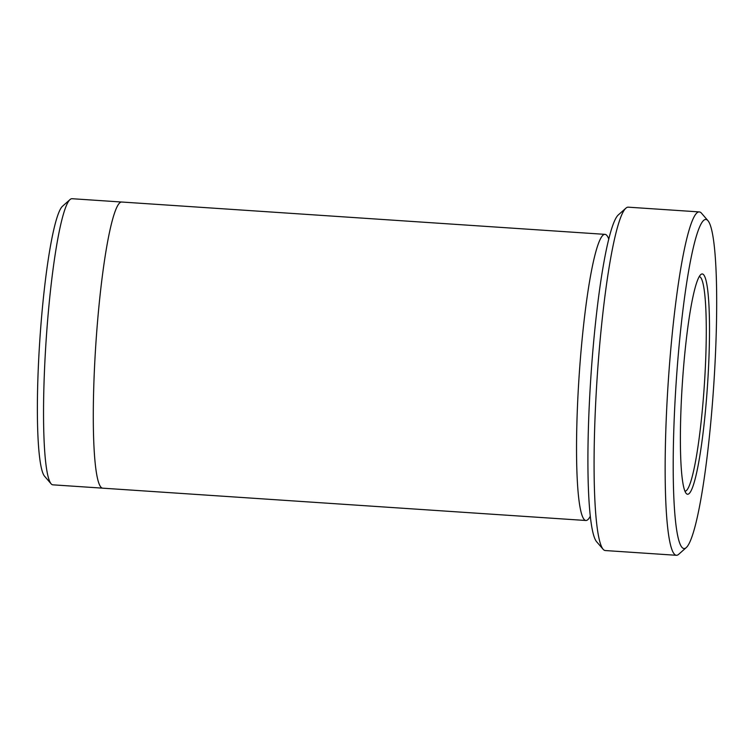 <?xml version="1.0" encoding="UTF-8"?>
<svg xmlns="http://www.w3.org/2000/svg" width="754" height="754" viewBox="0 0 754 754"><rect width="100%" height="100%" fill="white"/><g stroke="black" fill="none" stroke-linecap="round" stroke-linejoin="round"><path stroke-width="1.13" d="M689.005 493.672A110.414 12.611 93.8 0 0 708.279 372.504A110.414 12.611 93.8 0 0 700.815 274.55A110.414 12.611 93.8 0 0 682.361 383.239A110.414 12.611 93.8 0 0 686.178 493.418A110.414 12.611 93.8 0 0 689.005 493.672M686.083 547.743A164.9 18.841 93.8 0 0 686.168 547.668A164.9 18.841 93.8 0 0 713.736 385.341A164.9 18.841 93.8 0 0 708.044 220.79A164.9 18.841 93.8 0 0 676.168 382.448A164.9 18.841 93.8 0 0 686.083 547.743M676.347 555.293L605.283 550.543A172.072 19.661 -86.2 0 1 603.106 549.251L596.565 541.674A164.9 18.841 -86.2 0 1 590.863 377.123A164.9 18.841 -86.2 0 1 618.44 214.796L625.924 208.161A172.072 19.661 -86.2 0 1 626.018 208.076A172.072 19.661 -86.2 0 1 628.252 207.171L699.326 211.921A172.072 19.661 93.8 0 0 668.223 382.297A172.072 19.661 93.8 0 0 676.347 555.293A172.072 19.661 93.8 0 0 678.591 554.388A172.072 19.661 93.8 0 0 678.685 554.303L686.168 547.668M608.798 239.15A143.392 16.381 93.8 0 0 605.019 234.362L121.771 202.025A143.392 16.381 93.8 0 0 95.852 344.003A143.392 16.381 93.8 0 0 102.619 488.168L585.877 520.496A143.392 16.381 93.8 0 0 587.743 519.742A143.392 16.381 93.8 0 0 590.259 516.254M102.459 488.149L52.874 484.831A143.383 16.381 -86.2 0 1 51.065 483.757A143.383 16.381 -86.2 0 1 46.107 340.676A143.383 16.381 -86.2 0 1 70.075 199.527A143.383 16.381 -86.2 0 1 70.16 199.461A143.383 16.381 -86.2 0 1 72.016 198.707L121.601 202.025M51.065 483.757L44.524 476.179A136.21 15.561 -86.2 0 1 39.811 340.252A136.21 15.561 -86.2 0 1 62.591 206.162A136.21 15.561 -86.2 0 1 62.667 206.106M603.106 549.251A172.072 19.661 -86.2 0 1 597.159 377.547A172.072 19.661 -86.2 0 1 625.924 208.161M708.044 220.79L701.503 213.212A172.072 19.661 93.8 0 0 699.326 211.921M605.019 234.362A143.392 16.381 93.8 0 0 579.1 376.331A143.392 16.381 93.8 0 0 585.877 520.496M684.915 491.193A107.539 12.29 93.8 0 0 684.924 491.193A107.539 12.29 93.8 0 0 686.319 490.628A107.539 12.29 93.8 0 0 704.736 378.781A107.539 12.29 93.8 0 0 699.278 276.595A107.539 12.29 93.8 0 0 699.269 276.595M62.591 206.162L70.075 199.527"/></g></svg>
